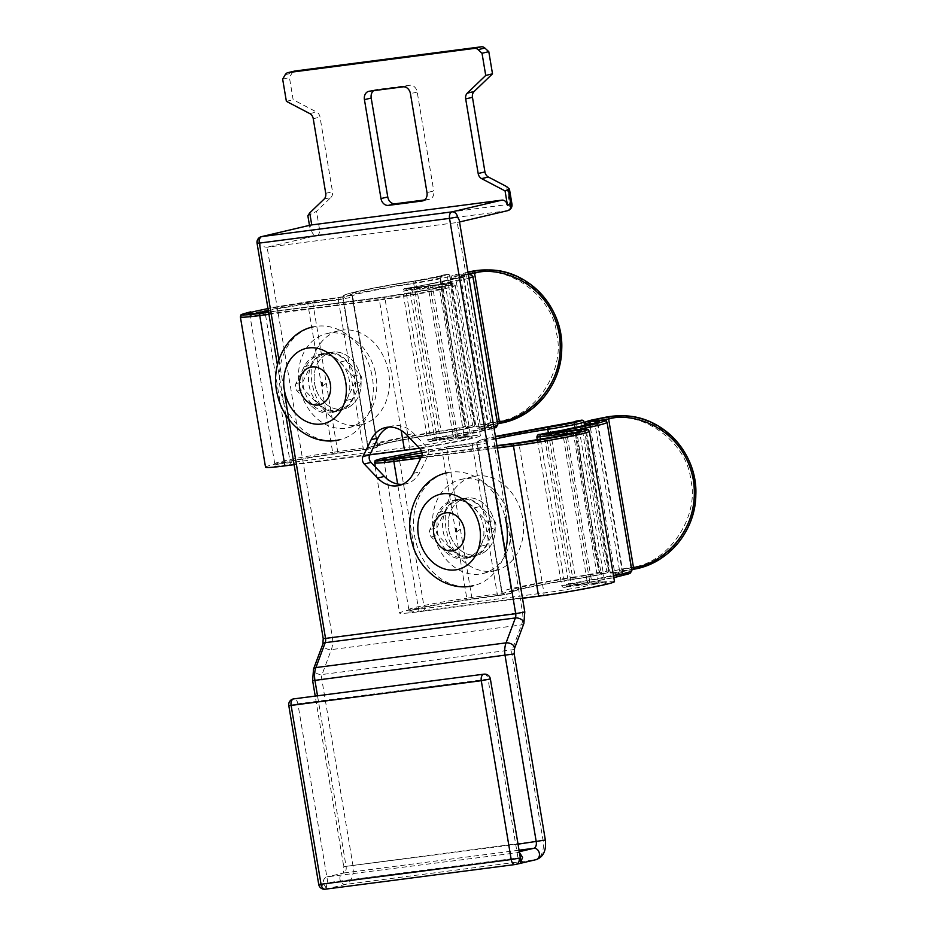 <?xml version="1.0" encoding="UTF-8"?>
<svg xmlns="http://www.w3.org/2000/svg" width="936" height="936" viewBox="0 0 936 936"><rect width="100%" height="100%" fill="white"/><g stroke="black" fill="none" stroke-linecap="round" stroke-linejoin="round"><path stroke-width="0.7" stroke-dasharray="4.68 3.51" d="M336.878 411.302A29.741 23.774 76.8 0 1 317.327 403.498L303.978 389.458A5.792 4.633 76.8 0 1 302.726 381.993L310.916 365.145A29.741 23.774 76.8 0 1 325.166 353.047A29.741 23.774 76.8 0 1 346.624 360.512L359.986 374.552A5.792 4.633 76.8 0 1 361.237 382.017L353.047 398.865A29.741 23.774 76.8 0 1 338.785 410.951A29.741 23.774 76.8 0 1 336.878 411.302M310.553 405.089L297.192 391.049A5.792 4.633 76.8 0 1 295.951 383.584L304.13 366.748A29.741 23.774 76.8 0 1 318.392 354.65A29.741 23.774 76.8 0 1 339.85 362.103L353.2 376.143A5.792 4.633 76.8 0 1 354.451 383.62L346.261 400.456A29.741 23.774 76.8 0 1 332.011 412.554A29.741 23.774 76.8 0 1 330.104 412.893A29.741 23.774 76.8 0 1 310.553 405.089L317.327 403.498M388.896 427.097A29.741 23.774 76.8 0 1 392.219 425.985A29.741 23.774 76.8 0 1 413.677 433.438L427.027 447.478A5.792 4.633 76.8 0 1 428.279 454.954L420.089 471.791A29.741 23.774 76.8 0 1 405.838 483.889A29.741 23.774 76.8 0 1 403.931 484.24A29.741 23.774 76.8 0 1 402.375 484.368M470.972 557.166A29.741 23.774 76.8 0 1 451.421 549.362L438.071 535.322A5.792 4.633 76.8 0 1 436.82 527.857L445.01 511.009A29.741 23.774 76.8 0 1 459.26 498.923A29.741 23.774 76.8 0 1 480.718 506.376L494.079 520.416A5.792 4.633 76.8 0 1 495.32 527.881L487.141 544.729A29.741 23.774 76.8 0 1 472.879 556.826A29.741 23.774 76.8 0 1 470.972 557.166M444.647 550.953L431.285 536.913A5.792 4.633 76.8 0 1 430.034 529.448L438.224 512.612A29.741 23.774 76.8 0 1 452.486 500.514A29.741 23.774 76.8 0 1 473.944 507.967L487.293 522.007A5.792 4.633 76.8 0 1 488.545 529.483L480.355 546.32A29.741 23.774 76.8 0 1 466.105 558.418A29.741 23.774 76.8 0 1 464.197 558.757A29.741 23.774 76.8 0 1 444.647 550.953L451.421 549.362M257.061 243.243L258.172 242.892C261.085 245.805 264.069 247.244 267.111 247.198L457.271 222.499L522.475 612.097A17.386 10.413 -97.4 0 1 521.516 624.909L512.203 649.806A5.792 3.475 82.6 0 0 511.887 654.077L543.032 840.2A17.386 10.413 -97.4 0 1 535.72 859.716L515.549 864.454L325.389 889.165A5.792 4.633 76.8 0 1 319.831 884.052L326.325 888.135L323.224 883.256C323.166 879.723 324.511 877.594 327.249 876.856L519.41 852.45M518.029 844.167L343.758 866.654C343.805 871.334 343.489 873.545 342.833 873.265L326.875 876.927L343.652 873.007A5.792 4.633 -103.2 0 0 343.278 873.066A5.792 4.633 -103.2 0 0 340.002 879.313A5.792 4.633 -103.2 0 0 345.56 884.415A17.386 10.413 82.6 0 0 352.872 864.899L321.727 678.787A5.792 3.475 -97.4 0 1 322.042 674.517L331.356 649.607A17.386 10.413 82.6 0 0 332.315 636.808L267.111 247.198L317.035 235.462L507.195 210.764L457.634 222.429L459.213 220.054M324.113 199.087L330.888 197.484L316.52 211.314L307.85 215.701M330.888 197.484A6.377 5.089 -103.2 0 0 332.514 191.728L320.03 117.117A6.377 5.089 76.8 0 0 316.59 112.004L293.144 99.731L289.435 77.559L292.009 73.102A5.792 4.633 -103.2 0 1 294.255 71.183M424.581 199.965L428.91 199.403A7.722 6.178 -103.2 0 0 429.402 199.309A7.722 6.178 -103.2 0 0 433.766 190.991L426.991 192.594M373.616 90.663A7.722 6.178 -103.2 0 1 375.57 89.727A7.722 6.178 -103.2 0 1 376.061 89.634L409.804 85.246A7.722 6.178 -103.2 0 1 417.21 92.067L433.766 190.991M286.369 101.322L293.144 99.731M282.66 79.151L289.435 77.559M506.68 186.603L509.629 204.259L311.477 230.35L309.793 227.284L311.045 225.003M326.325 888.135C326.617 884.602 327.12 882.777 327.822 882.66L517.982 857.949C518.696 857.891 519.538 859.54 520.51 862.91M508.985 516.473A48.286 38.587 76.8 0 1 482.777 573.546A48.286 38.587 76.8 0 1 434.456 536.609A48.286 38.587 76.8 0 1 460.664 479.536A48.286 38.587 76.8 0 1 508.985 516.473M496.443 570.305A48.286 38.587 76.8 0 1 495.46 570.562A48.286 38.587 76.8 0 1 447.139 533.637A48.286 38.587 76.8 0 1 472.364 476.81A48.286 38.587 76.8 0 1 473.347 476.564A48.286 38.587 76.8 0 1 521.668 513.49A48.286 38.587 76.8 0 1 496.443 570.305M482.777 523.154A28.969 23.154 76.8 0 1 467.052 557.4A28.969 23.154 76.8 0 1 438.071 535.24A28.969 23.154 76.8 0 1 453.796 500.994A28.969 23.154 76.8 0 1 482.777 523.154M494.079 520.498A28.969 23.154 76.8 0 1 478.354 554.744A28.969 23.154 76.8 0 1 449.362 532.584A28.969 23.154 76.8 0 1 465.087 498.338A28.969 23.154 76.8 0 1 494.079 520.498M505.3 551.596A57.938 46.309 76.8 0 1 473.686 585.597A57.938 46.309 76.8 0 1 415.713 541.289A57.938 46.309 76.8 0 1 447.162 472.797A57.938 46.309 76.8 0 1 505.136 517.117M374.891 370.597A48.286 38.587 76.8 0 1 348.683 427.67A48.286 38.587 76.8 0 1 300.374 390.745A48.286 38.587 76.8 0 1 326.582 333.672A48.286 38.587 76.8 0 1 374.891 370.597M362.349 424.441A48.286 38.587 76.8 0 1 361.366 424.698A48.286 38.587 76.8 0 1 313.057 387.761A48.286 38.587 76.8 0 1 338.27 330.946A48.286 38.587 76.8 0 1 339.265 330.689A48.286 38.587 76.8 0 1 387.574 367.626A48.286 38.587 76.8 0 1 362.349 424.441M348.683 377.29A28.969 23.154 76.8 0 1 332.959 411.536A28.969 23.154 76.8 0 1 303.978 389.376A28.969 23.154 76.8 0 1 319.702 355.13A28.969 23.154 76.8 0 1 348.683 377.29M359.986 374.634A28.969 23.154 76.8 0 1 344.261 408.88A28.969 23.154 76.8 0 1 315.268 386.72A28.969 23.154 76.8 0 1 330.993 352.474A28.969 23.154 76.8 0 1 359.986 374.634M371.042 371.241A57.938 46.309 76.8 0 1 339.592 439.733A57.938 46.309 76.8 0 1 281.619 395.413A57.938 46.309 76.8 0 1 313.069 326.933A57.938 46.309 76.8 0 1 371.042 371.241M522.51 598.291L419 611.735A48.286 2.363 170.5 0 1 399.625 613.068A48.286 2.363 170.5 0 1 408.903 610.073A48.286 2.363 170.5 0 1 472.048 598.911L504.469 594.5L503.907 593.576C503.65 592.968 507.277 591.786 514.8 590.008C530.607 586.392 550.672 582.707 574.996 578.916L575.195 576.833A19.317 0.948 -9.5 0 0 599.379 571.873A19.317 0.948 -9.5 0 0 599.368 571.849L599.344 571.814C598.865 573.464 590.885 530.794 584.836 494.231C578.6 457.376 572.926 418.427 574.517 423.423A1.93 1.93 -31.8 0 1 575.043 421.75M631.402 567.801A19.317 0.948 -9.5 0 0 623.271 569.474A19.317 0.948 -9.5 0 0 619.562 570.668L618.755 572.516L631.706 569.603L622.054 571.58C616.918 572.832 616.672 573.265 621.328 572.902L627.623 572.516M607.3 572.469A1.93 1.93 148.2 0 0 608.891 570.246L608.868 570.211A1.93 1.93 -31.8 0 1 607.288 572.434L607.3 572.469C604.843 573.897 593.553 576.213 573.452 579.454C551.62 582.847 533.602 586.17 519.398 589.411L509.617 592.605L510.155 593.482L468.082 599.906C452.474 601.953 425.342 606.75 415.046 609.277C402.714 612.39 405.545 612.858 423.517 610.682L543.137 595.144C558.09 593.284 586.778 588.311 597.999 585.62C610.927 582.485 609.359 581.818 593.307 583.631L566.514 586.919C563.542 587.258 563.168 587.153 565.414 586.591L587.843 582.449C619.573 576.775 635.287 572.071 616.532 573.85C610.611 574.33 610.915 573.768 617.456 572.177L631.741 569.299L630.911 567.391A28.969 1.416 170.5 0 0 615.607 570.469A28.969 1.416 170.5 0 0 610.038 572.27A28.969 1.416 170.5 0 0 614.613 572.27L589.914 424.663M608.868 570.211C608.306 571.451 600.502 529.717 594.36 492.628C588.042 455.294 582.496 417.187 584.041 421.82L584.041 421.82A1.93 1.93 -31.8 0 0 583.783 421.141M461.296 499.333A28.969 23.154 -103.2 0 0 459.436 499.672A28.969 23.154 -103.2 0 0 443.278 532.022A28.969 23.154 -103.2 0 0 470.843 556.405A28.969 23.154 -103.2 0 0 472.703 556.066A28.969 23.154 -103.2 0 0 488.861 523.727A28.969 23.154 -103.2 0 0 461.296 499.333M466.947 497.999A28.969 23.154 -103.2 0 0 465.087 498.338A28.969 23.154 -103.2 0 0 448.929 530.689A28.969 23.154 -103.2 0 0 476.494 555.083A28.969 23.154 -103.2 0 0 478.354 554.744A28.969 23.154 -103.2 0 0 494.512 522.393A28.969 23.154 -103.2 0 0 466.947 497.999M614.484 581.595A48.286 2.363 -9.5 0 0 598.35 582.508L573.195 432.21A48.286 2.363 170.5 0 1 589.329 431.285M571.697 430.572A1.93 1.287 -97 0 1 573.195 432.21L546.39 435.497L571.229 583.889L569.837 586.006L613.829 577.676L569.837 586.006L598.35 582.508M504.469 594.5L502.222 592.862L477.383 444.46L446.893 448.613A1.93 1.018 82.2 0 0 445.641 446.952A1.93 1.018 82.2 0 0 445.583 446.963L479.068 442.4L445.583 446.963M503.907 593.576A1.93 1.93 -31.8 0 1 501.942 592.687L501.684 591.985A58.711 2.866 170.5 0 1 501.661 591.938A58.711 2.866 170.5 0 1 512.94 588.299A58.711 2.866 170.5 0 1 575.195 576.833L549.572 426.711M575.979 430.08A58.711 2.866 170.5 0 1 564.736 432.175L546.39 435.497L542.19 434.199M478.436 441.371C478.202 440.762 481.829 439.581 489.329 437.802L489.2 437.826C477.266 440.739 478.027 441.277 477.676 441.453L476.822 443.535L501.942 592.687A1.93 1.93 -31.8 0 1 501.684 591.985L476.845 443.594A1.93 1.93 -31.8 0 1 478.436 441.371L479.068 442.4L477.383 444.46L476.845 443.594A58.711 2.866 170.5 0 1 476.822 443.535A58.711 2.866 170.5 0 1 488.112 439.908A58.711 2.866 170.5 0 1 550.356 428.442A19.317 0.948 170.5 0 0 574.54 423.47A19.317 0.948 170.5 0 1 574.54 423.47A1.93 1.93 -31.8 0 1 575.125 421.715M585.199 423.868A28.969 1.416 170.5 0 1 590.768 422.077A28.969 1.416 170.5 0 1 606.083 418.989L606.832 418.848C642.225 409.43 687.398 442.377 690.803 480.098C699.859 516.801 668.047 563.694 631.671 567.251L630.911 567.391L606.224 417.105M265.531 467.204A48.286 2.363 170.5 0 1 274.81 464.209A48.286 2.363 170.5 0 1 337.954 453.047L370.387 448.625L369.814 447.712C369.556 447.104 373.195 445.91 380.706 444.144C396.513 440.528 416.578 436.831 440.903 433.052L441.102 430.969A19.317 0.948 -9.5 0 0 465.286 425.997A19.317 0.948 -9.5 0 0 465.274 425.985L465.262 425.95C464.771 427.588 456.791 384.93 450.742 348.368C444.506 311.512 438.832 272.563 440.423 277.547A1.93 1.93 -31.8 0 1 442.014 275.324A77.255 1.544 -99.6 0 0 441.921 275.254A77.255 1.544 -99.6 0 0 452.591 347.958A77.255 1.544 -99.6 0 0 467.474 427.53A1.93 1.93 -31.8 0 1 465.262 425.95M497.32 421.937A19.317 0.948 -9.5 0 0 489.177 423.61A19.317 0.948 -9.5 0 0 485.468 424.804L484.661 426.652L497.613 423.739L487.96 425.716C482.824 426.956 482.59 427.401 487.235 427.027L493.787 426.64M440.903 433.052C456.698 430.513 465.566 428.688 467.497 427.565L473.195 426.57A1.93 1.93 148.2 0 0 474.798 424.382A1.93 1.93 -31.8 0 1 473.195 426.57L473.218 426.605C470.75 428.021 459.459 430.349 439.358 433.579C417.526 436.983 399.508 440.306 385.304 443.547L375.523 446.741L376.061 447.607L333.988 454.042C318.38 456.089 291.248 460.886 280.952 463.414C268.62 466.526 271.452 466.994 289.423 464.806L409.044 449.268C423.996 447.42 452.685 442.435 463.905 439.756C476.833 436.609 475.266 435.954 459.213 437.767L432.42 441.055C429.448 441.394 429.074 441.289 431.32 440.727L453.749 436.585C485.491 430.899 501.193 426.196 482.438 427.986C476.518 428.454 476.822 427.904 483.362 426.313L497.648 423.435L496.817 421.516A28.969 1.416 170.5 0 0 481.513 424.605A28.969 1.416 170.5 0 0 475.944 426.395A28.969 1.416 170.5 0 0 480.519 426.406L455.692 278.004A28.969 1.416 170.5 0 1 451.105 278.004A28.969 1.416 170.5 0 1 456.674 276.214A28.969 1.416 170.5 0 1 471.99 273.125L472.13 271.241M474.798 424.382L449.97 275.98L474.809 424.406A28.969 1.416 170.5 0 0 474.798 424.382L474.774 424.347C474.213 425.587 466.409 383.854 460.266 346.765C453.96 309.43 448.402 271.323 449.947 275.945A1.93 1.93 -31.8 0 0 447.724 274.365L447.747 274.4C450.391 274.751 428.454 279.267 413.887 281.385C392.055 284.778 374.037 288.101 359.834 291.342C353.106 292.933 349.842 293.998 350.052 294.547L350.59 295.413L339.007 297.683L267.988 308.564M327.202 353.469A28.969 23.154 -103.2 0 0 325.354 353.808A28.969 23.154 -103.2 0 0 309.184 386.147A28.969 23.154 -103.2 0 0 336.749 410.541A28.969 23.154 -103.2 0 0 338.61 410.202A28.969 23.154 -103.2 0 0 354.767 377.851A28.969 23.154 -103.2 0 0 327.202 353.469M332.853 352.135A28.969 23.154 -103.2 0 0 330.993 352.474A28.969 23.154 -103.2 0 0 314.835 384.825A28.969 23.154 -103.2 0 0 342.4 409.207A28.969 23.154 -103.2 0 0 344.261 408.88A28.969 23.154 -103.2 0 0 360.418 376.529A28.969 23.154 -103.2 0 0 332.853 352.135M419.433 448.215A48.286 2.363 -9.5 0 0 480.39 435.72A48.286 2.363 -9.5 0 0 464.256 436.644L439.101 286.346A48.286 2.363 170.5 0 1 455.235 285.421A48.286 2.363 170.5 0 1 429.273 291.915A48.286 2.363 170.5 0 1 379.373 300.035L401.181 430.408M468.948 278.179A58.711 2.866 170.5 0 1 430.642 286.311L412.296 289.633L408.096 288.335L437.521 284.719A1.93 1.287 -97 0 1 437.603 284.708A1.93 1.287 -97 0 1 439.101 286.346L412.296 289.633L437.135 438.025L435.755 440.142L474.482 432.912L494.056 428.22L435.755 440.142L464.256 436.644M369.814 454.849L294.115 464.677M370.387 448.625L368.129 446.987L343.29 298.596L312.8 302.749A1.93 1.018 82.2 0 0 311.548 301.088A1.93 1.018 82.2 0 0 311.489 301.1L344.974 296.536L267.93 308.248L311.489 301.1M369.814 447.712A1.93 1.93 -31.8 0 1 367.848 446.823L367.591 446.121A58.711 2.866 170.5 0 1 367.567 446.074A58.711 2.866 170.5 0 1 378.858 442.435A58.711 2.866 170.5 0 1 441.102 430.969L415.432 280.847C426.875 279.185 444.109 275.64 442.026 275.359L447.724 274.365A77.255 1.544 80.4 0 0 447.63 274.283L449.701 275.289A1.93 1.93 148.2 0 0 447.747 274.4M480.39 435.72L455.235 285.421L454.018 283.865C454.966 283.643 451.69 282.918 437.603 284.708L408.096 288.335L468.573 275.991M467.497 427.565A1.93 1.93 -31.8 0 1 465.274 425.985L440.446 277.582L441.265 275.769L415.455 280.847C391.072 284.638 370.96 288.335 355.107 291.962C343.173 294.863 343.933 295.413 343.594 295.589L342.728 297.671L367.848 446.823A1.93 1.93 -31.8 0 1 367.591 446.121L342.751 297.73A1.93 1.93 -31.8 0 1 344.343 295.507L344.974 296.536L343.29 298.596L342.751 297.73A58.711 2.866 170.5 0 1 342.728 297.671A58.711 2.866 170.5 0 1 354.019 294.044A58.711 2.866 170.5 0 1 416.263 282.578A19.317 0.948 170.5 0 0 440.458 277.606A19.317 0.948 170.5 0 1 440.458 277.606A1.93 1.93 -31.8 0 1 442.026 275.359M472.738 272.984C508.131 263.554 553.305 296.513 556.709 334.234C565.765 370.925 533.953 417.83 497.578 421.387L496.817 421.516L471.99 273.125L472.738 272.984L472.891 271.101M517.409 852.158L519.293 851.713M519.035 850.216L343.652 873.007A5.792 3.475 -97.4 0 0 346.086 866.502L317.515 695.787M524.792 611.945L323.212 638.563M325.389 889.165L345.56 884.415L535.72 859.716M431.285 536.913L438.071 535.322M430.034 529.448L436.82 527.857M480.355 546.32L487.141 544.729M488.545 529.483L495.32 527.881M487.293 522.007L494.079 520.416M473.944 507.967L480.718 506.376M438.224 512.612L445.01 511.009M413.314 473.382L420.089 471.791M421.504 456.546L428.279 454.954M420.252 449.081L427.027 447.478M406.891 435.041L413.677 433.438M304.13 366.748L310.916 365.145M339.85 362.103L346.624 360.512M295.951 383.584L302.726 381.993M297.192 391.049L303.978 389.458M346.261 400.456L353.047 398.865M354.451 383.62L361.237 382.017M353.2 376.143L359.986 374.552M278.881 359.646L284.673 394.196M523.879 623.47A5.792 3.077 -159.5 0 1 521.516 624.909L331.356 649.607A5.792 3.077 -159.5 0 1 323.692 646.741A5.792 3.077 -159.5 0 1 322.861 644.108M514.554 648.367A5.792 3.077 -159.5 0 1 512.203 649.806L322.042 674.517A5.792 3.077 -159.5 0 1 314.367 671.638A5.792 3.077 -159.5 0 1 313.537 669.006M514.203 653.925L312.612 680.542M545.349 840.037L343.758 866.654L315.221 696.08M311.477 230.35A5.792 4.633 -103.2 0 0 317.035 235.462A5.792 3.475 -97.4 0 0 319.469 228.957L316.52 211.314M325.728 193.319L332.514 191.728M313.244 118.708L320.03 117.117M309.804 113.595L316.59 112.004M285.234 74.693L292.009 73.102M428.91 199.403L423.107 200.76M417.21 92.067L410.436 93.658M409.804 85.246L403.03 86.849M376.061 89.634L369.287 91.225M258.172 242.892A5.792 4.633 76.8 0 1 261.448 236.644M511.957 204.095L509.629 204.259A5.792 3.475 -97.4 0 1 507.195 210.764A5.792 4.633 76.8 0 0 507.569 210.694M327.822 882.66L297.894 703.825L488.054 679.115L517.982 857.949M288.791 705.568L297.894 703.825A5.792 3.475 82.6 0 0 293.974 698.853M318.72 884.415L319.831 884.052M483.924 674.166A5.792 3.475 -97.4 0 1 488.054 679.115L490.382 678.963M569.497 585.772L568.667 583.865L561.705 585.491L564.934 585.304L540.528 439.51M468.082 599.906A1.93 1.018 -97.8 0 1 468.023 599.918A1.93 1.018 -97.8 0 1 466.771 598.244A38.622 1.884 -9.5 0 0 416.251 607.183A38.622 1.884 -9.5 0 0 408.833 609.57A38.622 1.884 -9.5 0 0 424.324 608.505L543.945 592.968A38.622 1.884 -9.5 0 0 583.865 586.474A38.622 1.884 -9.5 0 0 604.644 581.279A38.622 1.884 -9.5 0 0 591.727 582.016L564.934 585.304A1.93 1.287 -97 0 0 566.42 586.942C563.846 587.82 562.279 587.328 561.705 585.491L537.358 440.025M573.452 579.454L572.621 577.723A49.058 2.398 -9.5 0 0 520.615 587.305A49.058 2.398 -9.5 0 0 511.185 590.347A49.058 2.398 -9.5 0 0 511.196 590.382L486.369 441.991A49.058 2.398 170.5 0 1 486.346 441.944A49.058 2.398 170.5 0 1 495.776 438.914A49.058 2.398 170.5 0 1 495.834 438.89M374.47 462.77A48.286 2.363 170.5 0 1 383.76 459.775A48.286 2.363 170.5 0 1 446.893 448.613L472.048 598.911M621.328 572.902A1.93 1.626 84.9 0 0 622.604 570.679L597.776 422.276A19.317 0.948 170.5 0 1 594.723 422.276A19.317 0.948 170.5 0 1 598.432 421.083A19.317 0.948 170.5 0 1 602.059 420.287M594.231 423.563A49.058 2.398 170.5 0 1 597.531 423.879A49.058 2.398 170.5 0 1 562.173 432.139L536.866 437.089M587.843 582.449L587.012 580.542L568.667 583.865L544.003 433.567M422.031 452.895A38.622 1.884 170.5 0 1 441.932 449.853A1.93 1.018 -97.8 0 1 442.611 447.7L421.481 450.941M495.495 436.843L493.927 437.206C487.188 438.797 483.935 439.861 484.146 440.411L484.684 441.277L473.101 443.547L442.611 447.7M576.014 421.118A77.255 1.544 -99.6 0 0 586.685 493.822A77.255 1.544 -99.6 0 0 601.567 573.394A1.93 1.93 -31.8 0 1 599.344 571.814M574.996 578.916C590.791 576.377 599.648 574.552 601.591 573.429L607.288 572.434A77.255 1.544 80.4 0 1 592.394 492.862A77.255 1.544 80.4 0 1 581.724 420.159M419 611.735L397.625 484.029M498.572 595.752A1.93 1.018 -97.8 0 1 498.514 595.764A1.93 1.018 -97.8 0 1 497.262 594.091L472.423 445.7L441.932 449.853L466.771 598.244L506.914 592.488L511.746 591.26L511.196 590.382A1.93 1.93 148.2 0 1 509.617 592.605M548.367 432.783L572.621 577.723A28.969 1.416 170.5 0 0 608.903 570.27C608.669 573.241 608.236 572.364 599.742 574.716L573.429 579.454C551.596 582.847 533.625 586.158 519.515 589.387L510.6 591.95L511.185 590.347L486.346 441.944A1.93 1.93 148.2 0 0 484.146 440.411M620.755 415.818A77.255 74.482 -89.3 0 1 693.143 479.782A77.255 74.482 -89.3 0 1 632.502 569.158L631.671 567.251M631.741 569.299L634.035 569.182A77.255 74.482 90.7 0 0 634.093 569.17M420.826 457.938L497.367 447.993M601.591 573.429A1.93 1.93 -31.8 0 1 599.368 571.849L574.54 423.458L599.637 572.551C598.923 573.78 591.716 535.544 584.836 494.231L576.33 440.446L574.318 423.973L574.798 421.832M589.399 582.461L589.575 580.577L571.229 583.889M593.365 420.802L594.723 422.276L619.562 570.668A19.317 0.948 -9.5 0 0 622.604 570.679A58.711 2.866 170.5 0 1 631.894 570.679M613.525 575.897A58.711 2.866 170.5 0 1 589.575 580.577L564.583 431.449M616.532 573.85A1.93 1.626 -95.1 0 1 614.613 572.27A49.058 2.398 -9.5 0 1 622.37 572.27L623.446 573.604L616.379 573.873C608.938 574.142 612.425 574.423 610.038 572.27L585.503 425.681M562.314 430.256L587.012 580.542A49.058 2.398 -9.5 0 0 622.37 572.27L597.531 423.879L598.116 422.265M566.514 586.919A1.93 1.287 -97 0 1 566.42 586.942L593.225 583.654A1.93 1.287 -97 0 1 591.727 582.016L567.064 434.608M593.307 583.631A1.93 1.287 -97 0 1 593.225 583.654L605.803 582.66L604.644 581.279L579.805 432.888A38.622 1.884 170.5 0 1 559.038 438.071A38.622 1.884 170.5 0 1 519.117 444.577L543.945 592.968A1.93 1.158 82.6 0 1 543.137 595.144M423.517 610.682A1.93 1.158 82.6 0 0 424.324 608.505L399.496 460.114L519.117 444.577A1.93 1.158 82.6 0 0 517.737 442.927M510.155 593.482A1.93 1.93 148.2 0 0 511.735 591.26L486.907 442.857A1.93 1.93 148.2 0 0 484.684 441.277M584.064 421.855L608.891 570.246A28.969 1.416 170.5 0 1 608.903 570.27L584.731 425.845M497.028 445.969L421.82 455.75M496.969 445.618L421.914 455.376L496.969 445.63M596.15 420.673A1.93 1.626 84.9 0 1 597.776 422.276A58.711 2.866 170.5 0 1 607.054 422.288M575.336 432.748A38.622 1.884 170.5 0 1 579.805 432.888L580.449 431.203M398.186 458.453A1.93 1.158 82.6 0 1 399.496 460.114A38.622 1.884 170.5 0 1 383.994 461.179A38.622 1.884 170.5 0 1 388.183 459.588M574.517 423.423L575.347 421.633M606.832 418.848L606.984 416.965M382.836 459.798L383.994 461.179L408.833 609.57L408.19 611.255L415.163 609.254C430.08 605.908 447.7 602.796 468.023 599.918L506.236 594.477C510.331 593.167 511.512 594.36 511.746 591.26L486.907 442.857L472.423 445.7A1.93 1.018 -97.8 0 1 473.101 443.547M435.404 439.908L434.573 437.99L427.612 439.616L430.841 439.44L406.002 291.037A1.93 1.287 -97 0 1 406.949 288.861C403.978 289.189 403.615 289.084 405.85 288.522L428.279 284.38C457.996 279.221 476.588 273.651 456.967 275.781C451.058 276.26 451.374 275.699 457.891 274.108L457.762 274.131C448.192 276.88 453.223 275.079 451.105 278.004L475.944 426.395C478.331 428.548 474.844 428.279 482.286 428.009A1.93 1.626 -95.1 0 1 480.519 426.406A49.058 2.398 -9.5 0 1 488.276 426.406L489.352 427.74L482.286 428.009A1.93 1.626 -95.1 0 0 482.438 427.986M333.988 454.042A1.93 1.018 -97.8 0 1 333.93 454.054A1.93 1.018 -97.8 0 1 332.678 452.38A38.622 1.884 -9.5 0 0 282.169 461.319A38.622 1.884 -9.5 0 0 274.739 463.706A38.622 1.884 -9.5 0 0 290.242 462.641L409.851 447.104A38.622 1.884 -9.5 0 0 449.771 440.599A38.622 1.884 -9.5 0 0 470.551 435.415A38.622 1.884 -9.5 0 0 457.634 436.153L430.841 439.44A1.93 1.287 -97 0 0 432.338 441.067C429.764 441.944 428.185 441.464 427.612 439.616L402.772 291.225L432.806 287.75A38.622 1.884 170.5 0 1 445.711 287.024A38.622 1.884 170.5 0 1 424.944 292.207A38.622 1.884 170.5 0 1 385.024 298.713L409.851 447.104A1.93 1.158 82.6 0 1 409.044 449.268M439.335 433.59L465.648 428.84C474.154 426.488 474.587 427.378 474.809 424.406A28.969 1.416 170.5 0 1 438.528 431.859A49.058 2.398 -9.5 0 0 386.521 441.441A49.058 2.398 -9.5 0 0 377.091 444.471A49.058 2.398 -9.5 0 0 377.103 444.518L352.275 296.127A49.058 2.398 170.5 0 1 352.252 296.08A49.058 2.398 170.5 0 1 361.682 293.038A49.058 2.398 170.5 0 1 413.7 283.468L439.335 433.59C417.503 436.983 399.532 440.294 385.433 443.524L376.506 446.086L377.091 444.471L352.018 295.425A1.93 1.93 148.2 0 0 350.052 294.547M240.376 316.906A48.286 2.363 170.5 0 1 249.666 313.911A48.286 2.363 170.5 0 1 312.8 302.749L337.954 453.047M344.343 295.507C344.109 294.899 347.736 293.717 355.235 291.938C371.054 288.335 391.119 284.638 415.432 280.847M467.965 272.341L462.489 273.511C457.365 274.763 457.131 275.196 461.764 274.833L468.316 274.447L461.916 274.81A1.93 1.626 84.9 0 0 461.764 274.833M487.235 427.027A1.93 1.626 84.9 0 0 488.522 424.804L463.683 276.412A19.317 0.948 170.5 0 1 460.629 276.412A19.317 0.948 170.5 0 1 464.35 275.219A19.317 0.948 170.5 0 1 468.304 274.353M453.749 436.585L452.919 434.678L434.573 437.99L409.734 289.598L402.772 291.225C403.159 289.201 404.141 288.3 405.721 288.545L409.909 287.703L409.734 289.598L428.08 286.276L452.919 434.678A49.058 2.398 -9.5 0 0 488.276 426.406L463.437 278.015A49.058 2.398 170.5 0 1 428.08 286.276L428.255 284.38L464.022 276.401L463.437 278.015A49.058 2.398 170.5 0 0 455.692 278.004A1.93 1.626 -95.1 0 1 456.967 275.781M268.328 310.576A38.622 1.884 170.5 0 1 307.839 303.989A1.93 1.018 -97.8 0 1 308.517 301.837M413.887 281.385L413.7 283.468A28.969 1.416 170.5 0 0 449.982 276.015A28.969 1.416 170.5 0 1 449.982 276.015A1.93 1.93 148.2 0 0 449.701 275.289L449.947 275.945M473.195 426.57A77.255 1.544 80.4 0 1 458.301 346.999A77.255 1.544 80.4 0 1 447.63 274.283L441.921 275.254C439.639 277.735 439.768 273.16 441.184 286.931L450.742 348.368C457.622 389.68 464.829 427.904 465.52 426.64L440.423 277.547M364.478 449.888A1.93 1.018 -97.8 0 1 364.42 449.9A1.93 1.018 -97.8 0 1 363.168 448.227L338.329 299.836L307.839 303.989L332.678 452.38L372.82 446.624L377.653 445.396L377.103 444.518A1.93 1.93 148.2 0 1 375.523 446.741M486.661 269.942A77.255 74.482 -89.3 0 1 559.049 333.906A77.255 74.482 -89.3 0 1 498.408 423.294L497.578 421.387M497.648 423.435L499.941 423.318A77.255 74.482 90.7 0 0 500 423.306M268.96 314.379L379.373 300.035A1.93 1.158 82.6 0 1 380.18 297.87L268.62 312.355M437.521 284.719C448.847 283.222 462.77 282.403 442.892 286.989C422.405 291.658 390.136 296.677 380.18 297.87M455.317 436.597L455.481 434.702L437.135 438.025M472.961 276.424A58.711 2.866 170.5 0 0 463.683 276.412A1.93 1.626 84.9 0 0 461.916 274.81L459.272 274.927L460.629 276.412L485.468 424.804A19.317 0.948 -9.5 0 0 488.522 424.804A58.711 2.866 170.5 0 1 497.8 424.815M493.775 426.582A58.711 2.866 170.5 0 1 455.481 434.702L429.811 284.404M432.42 441.055A1.93 1.287 -97 0 1 432.338 441.067L459.131 437.779A1.93 1.287 -97 0 1 457.634 436.153L432.806 287.75A1.93 1.287 -97 0 1 433.742 285.574L406.949 288.861M459.213 437.767A1.93 1.287 -97 0 1 459.131 437.779L471.709 436.796L470.551 435.415L445.711 287.024L446.355 285.34C445.91 285.293 448.555 285.421 431.671 289.013L383.643 297.063A1.93 1.158 82.6 0 0 383.573 297.075C392.289 296.033 420.521 291.634 438.434 287.551C455.832 283.538 443.652 284.251 433.742 285.574M289.423 464.806A1.93 1.158 82.6 0 0 290.242 462.641L265.403 314.25L385.024 298.713A1.93 1.158 82.6 0 0 383.643 297.063L268.562 312.004M376.061 447.607A1.93 1.93 148.2 0 0 377.641 445.384L352.813 296.993A1.93 1.93 148.2 0 0 350.59 295.413M268.562 312.016L383.573 297.075M264.092 312.589A1.93 1.158 82.6 0 1 265.403 314.25A38.622 1.884 170.5 0 1 249.9 315.303A38.622 1.884 170.5 0 1 254.089 313.724M248.742 313.923L249.9 315.303L274.739 463.706L274.096 465.391L281.069 463.39C295.998 460.044 313.607 456.932 333.93 454.054L372.142 448.613C376.249 447.291 377.43 448.496 377.653 445.396L352.018 295.425A1.93 1.93 148.2 0 1 352.275 296.127L352.813 296.993L338.329 299.836A1.93 1.018 -97.8 0 1 339.007 297.683M466.105 558.418L472.879 556.826M452.486 500.514L459.26 498.923M399.052 485.48L405.838 483.889M385.433 427.576L392.219 425.985M318.392 354.65L325.166 353.047M332.011 412.554L338.785 410.951M285.761 414.788L277.395 364.818M429.402 199.309L422.627 200.901M375.57 89.727L368.796 91.318M309.465 225.354L309.793 227.284M459.541 221.984L457.634 222.429M482.777 573.546L495.46 570.562M467.052 557.4L472.703 556.066M456.698 531.777L460.418 529.203L455.937 528.548M453.796 500.994L459.436 499.672M460.664 479.536L473.347 476.564M348.683 427.67L361.366 424.698M332.959 411.536L338.61 410.202M322.604 385.913L326.325 383.327L321.844 382.684M319.702 355.13L325.354 353.808M326.582 333.672L339.265 330.689M375.137 466.713L399.625 613.068M428.255 284.38L409.909 287.703"/><path stroke-width="1.4" d="M402.375 484.368A29.741 23.774 76.8 0 1 384.38 476.436L371.019 462.396A5.792 4.633 76.8 0 1 369.767 454.919L377.957 438.083A29.741 23.774 76.8 0 1 388.896 427.097M377.594 478.027L364.244 463.987A5.792 4.633 76.8 0 1 362.992 456.511L371.183 439.674A29.741 23.774 76.8 0 1 385.433 427.576A29.741 23.774 76.8 0 1 406.891 435.041L420.252 449.081A5.792 4.633 76.8 0 1 421.504 456.546L413.314 473.382A29.741 23.774 76.8 0 1 399.052 485.48A29.741 23.774 76.8 0 1 397.145 485.831A29.741 23.774 76.8 0 1 377.594 478.027L384.38 476.436M519.41 852.45L522.58 857.353L520.51 862.91L520.884 861.214L519.199 858.148A5.792 4.633 76.8 0 1 515.923 864.396A5.792 4.633 76.8 0 1 515.549 864.454A5.792 3.475 82.6 0 1 515.338 864.501L325.178 889.2A5.792 3.475 82.6 0 0 325.389 889.165M309.465 225.354L307.85 215.701L309.734 212.905L324.113 199.087A6.377 5.089 -103.2 0 0 325.728 193.319L313.244 118.708A6.377 5.089 76.8 0 0 309.804 113.595L286.369 101.322L282.66 79.151L285.234 74.693A5.792 4.633 -103.2 0 1 287.832 72.669A5.792 4.633 -103.2 0 1 288.206 72.598L474.552 48.391A5.792 4.633 76.8 0 1 478.085 49.643L482.017 53.258L485.725 75.43L467.298 93.144A6.377 5.089 -103.2 0 0 465.683 98.912L478.167 173.511A6.377 5.089 76.8 0 0 481.607 178.624L505.054 190.897L509.441 189.084L506.68 186.603L488.381 177.033A6.377 5.089 76.8 0 1 484.942 171.92L472.458 97.309A6.377 5.089 -103.2 0 1 474.084 91.541L492.511 73.839L488.791 51.667L484.871 48.052A5.792 4.633 76.8 0 0 481.338 46.8L294.98 71.007A5.792 4.633 -103.2 0 0 294.618 71.078A5.792 4.633 -103.2 0 0 294.255 71.183M505.054 190.897L507.452 205.253L510.845 204.457L508.435 190.102M311.045 225.003L501.895 200.14A5.792 4.633 76.8 0 1 507.452 205.253M373.616 90.663A7.722 6.178 -103.2 0 0 371.206 98.046L364.432 99.637L380.987 198.561A7.722 6.178 -103.2 0 0 388.393 205.382L422.124 200.994A7.722 6.178 -103.2 0 0 422.627 200.901A7.722 6.178 -103.2 0 0 426.991 192.594L410.436 93.658A7.722 6.178 -103.2 0 0 403.03 86.849L369.287 91.225A7.722 6.178 -103.2 0 0 368.796 91.318A7.722 6.178 -103.2 0 0 364.432 99.637M424.581 199.965L395.167 203.779A7.722 6.178 -103.2 0 1 387.761 196.969L371.206 98.046M482.017 53.258L488.791 51.667M485.725 75.43L492.511 73.839M519.293 851.713L533.812 848.297A5.792 3.475 82.6 0 0 536.246 841.792L505.101 655.68A17.386 10.413 -97.4 0 1 506.06 642.868L515.373 617.959A5.792 3.475 82.6 0 0 515.689 613.7L524.792 611.945L459.213 220.054L457.529 216.988A5.792 4.633 -103.2 0 0 451.971 211.875L501.895 200.14M505.136 517.117A57.938 46.309 76.8 0 1 505.3 551.596M496.969 445.63L517.666 442.939C526.383 441.897 554.615 437.498 572.528 433.426C589.926 429.402 577.746 430.115 567.836 431.438L541.043 434.725C538.071 435.065 537.709 434.947 539.943 434.386L562.372 430.244C592.078 425.084 610.67 419.515 591.061 421.656C585.152 422.124 585.456 421.563 591.985 419.971L607.031 416.953L608.564 416.976L609.394 418.883C629.823 412.121 683.198 425.389 693.365 480.133C701.579 535.228 655.656 566.479 634.234 567.286L634.058 569.182L631.706 569.603L633.309 569.31L633.473 567.415A19.317 0.948 -9.5 0 0 631.402 567.801M538.61 596.197A48.286 2.363 -9.5 0 0 588.51 588.077A48.286 2.363 -9.5 0 0 614.484 581.595L589.329 431.285A48.286 2.363 170.5 0 1 563.367 437.779A48.286 2.363 170.5 0 1 513.466 445.899L538.61 596.197L522.51 598.291M627.623 572.516L628.676 573.873L613.829 577.676L630.068 573.347L631.894 570.679A58.711 2.866 170.5 0 1 613.525 575.897M542.693 434.14L571.615 430.583A1.93 1.287 -97 0 1 571.697 430.572C585.784 428.782 589.06 429.507 588.112 429.729L589.329 431.285M472.13 271.241L467.918 272.013L474.47 271.112L475.312 273.019C495.741 266.245 549.104 279.525 559.272 334.269C567.485 389.364 521.563 420.615 500.14 421.422L499.976 423.306L497.613 423.739L499.216 423.446L499.379 421.551A19.317 0.948 -9.5 0 0 497.32 421.937M294.115 464.677L284.907 465.871A48.286 2.363 170.5 0 1 265.531 467.204L240.376 316.906A48.286 2.363 170.5 0 0 259.752 315.572L268.96 314.379M401.181 430.408L404.527 450.333A48.286 2.363 -9.5 0 0 419.433 448.215M493.787 426.64L494.044 428.197L495.975 427.483L497.8 424.815A58.711 2.866 170.5 0 1 493.775 426.582M404.527 450.333L369.814 454.849M535.72 859.716A5.792 4.633 -103.2 0 0 536.094 859.646A5.792 4.633 -103.2 0 0 539.37 853.41A5.792 4.633 -103.2 0 0 533.812 848.297L519.035 850.216M524.792 611.945L523.879 623.47L514.554 648.367L514.203 653.925L545.349 840.037L518.029 844.167M514.203 653.925L314.941 680.378L317.515 695.787M364.244 463.987L371.019 462.396M362.992 456.511L369.767 454.919M371.183 439.674L377.957 438.083M457.529 216.988L449.537 218.38L515.689 613.7L325.529 638.399A5.792 3.475 -97.4 0 1 325.213 642.669L315.9 667.567A17.386 10.413 82.6 0 0 314.941 680.378L312.612 680.542L315.221 696.08M309.734 212.905L311.735 224.839L261.811 236.586L451.971 211.875A5.792 3.475 -97.4 0 0 449.537 218.38L259.377 243.091L278.881 359.646M284.673 394.196L325.529 638.399L323.212 638.563L285.761 414.788M523.879 623.47A5.792 3.077 -159.5 0 0 523.048 620.837A5.792 3.077 -159.5 0 0 515.373 617.959L325.213 642.669A5.792 3.077 -159.5 0 0 322.861 644.108L323.212 638.563M514.554 648.367A5.792 3.077 -159.5 0 0 513.724 645.746A5.792 3.077 -159.5 0 0 506.06 642.868L315.9 667.567A5.792 3.077 -159.5 0 0 313.537 669.006L322.861 644.108M288.206 72.598L294.98 71.007M474.552 48.391L481.338 46.8M478.085 49.643L484.871 48.052M467.298 93.144L474.084 91.541M465.683 98.912L472.458 97.309M478.167 173.511L484.942 171.92M481.607 178.624L488.381 177.033M423.107 200.76L422.124 200.994M387.761 196.969L380.987 198.561M395.167 203.779L388.393 205.382M311.372 224.909L261.448 236.644A5.792 4.633 76.8 0 1 261.811 236.586A5.792 3.475 -97.4 0 0 259.377 243.091L257.061 243.243L277.395 364.818M507.569 210.694A5.792 5.792 0 0 0 511.957 204.095L510.845 204.457A5.792 4.633 76.8 0 1 507.569 210.694L459.541 221.984M519.199 858.148L511.208 859.552L481.279 680.706L291.119 705.416L321.048 884.251L511.208 859.552A5.792 3.475 82.6 0 0 515.338 864.501A5.792 5.792 0 0 0 515.923 864.396L536.094 859.646C543.36 857.083 546.437 850.555 545.349 840.037M293.974 698.853A5.792 3.475 82.6 0 0 293.764 698.876A5.792 3.475 82.6 0 0 293.553 698.911A5.792 3.475 -97.4 0 0 291.119 705.416L288.791 705.568L318.72 884.415A5.792 5.792 0 0 0 325.178 889.2A5.792 3.475 82.6 0 1 321.048 884.251L318.72 884.415M520.884 861.214L490.382 678.963L481.279 680.706A5.792 3.475 -97.4 0 1 483.713 674.212A5.792 3.475 -97.4 0 1 483.924 674.166L293.764 698.876A5.792 5.792 0 0 0 288.791 705.568M478.928 523.797A38.622 30.876 76.8 0 1 458.757 569.252A38.622 30.876 76.8 0 1 419.316 539.908A38.622 30.876 76.8 0 1 439.487 494.454A38.622 30.876 76.8 0 1 478.928 523.797M464.022 527.822A19.317 15.432 76.8 0 1 453.937 550.555A19.317 15.432 76.8 0 1 434.222 535.883A19.317 15.432 76.8 0 1 444.307 513.15A19.317 15.432 76.8 0 1 464.022 527.822M344.834 377.933A38.622 30.876 76.8 0 1 324.663 423.388A38.622 30.876 76.8 0 1 285.223 394.044A38.622 30.876 76.8 0 1 305.393 348.59A38.622 30.876 76.8 0 1 344.834 377.933M329.928 381.958A19.317 15.432 76.8 0 1 319.843 404.691A19.317 15.432 76.8 0 1 300.128 390.019A19.317 15.432 76.8 0 1 310.214 367.286A19.317 15.432 76.8 0 1 329.928 381.958M421.82 455.75L394.653 459.272C374.189 461.752 370.96 461.214 384.965 457.681L384.848 457.704C369.427 461.846 377.664 460.173 374.903 461.132L375.137 466.713M575.207 421.726L495.425 436.433L549.526 426.711C560.968 425.061 578.202 421.504 576.12 421.235L576.096 421.2A77.255 1.544 -99.6 0 0 576.014 421.118L574.798 421.832M602.059 420.287A19.317 0.948 170.5 0 1 608.646 419.024L607.815 417.117L596.583 419.375C591.458 420.627 591.213 421.06 595.858 420.697C617.702 418.322 597.004 424.523 563.905 430.267L542.19 434.199M589.914 424.663L589.774 423.879A28.969 1.416 170.5 0 1 585.199 423.868C587.305 420.943 582.286 422.744 591.856 419.995L606.271 417.093M567.064 434.608L566.9 433.614L536.866 437.089C537.252 435.065 538.235 434.175 539.815 434.409L544.027 433.567M421.481 450.941L389.575 457.084C377.313 460.184 380.133 460.641 398.046 458.476L421.914 455.376L398.116 458.464A1.93 1.158 82.6 0 0 398.046 458.476M388.183 459.588A38.622 1.884 170.5 0 1 391.423 458.78A38.622 1.884 170.5 0 1 422.031 452.895M575.043 421.75A1.93 1.93 -31.8 0 1 576.096 421.2L581.818 420.229A1.93 1.93 -31.8 0 1 583.771 421.118L581.724 420.159A77.255 1.544 80.4 0 1 581.818 420.229L581.841 420.264C584.485 420.615 562.548 425.143 547.981 427.249L495.495 436.843M495.834 438.89A49.058 2.398 170.5 0 1 547.782 429.331L548.367 432.783M547.981 427.249L547.782 429.331A28.969 1.416 170.5 0 0 584.064 421.879L584.731 425.845M583.795 421.153L584.064 421.879A28.969 1.416 170.5 0 0 584.064 421.855A1.93 1.93 148.2 0 0 583.795 421.153A1.93 1.93 -31.8 0 1 583.783 421.141A1.93 1.93 148.2 0 0 581.841 420.264M397.625 484.029L393.845 461.436A48.286 2.363 170.5 0 1 374.47 462.77M609.394 418.883L608.646 419.024L633.473 567.415L634.234 567.286M541.043 434.725A1.93 1.287 -97 0 0 540.095 436.901L540.528 439.51M634.093 569.17A77.255 74.482 90.7 0 0 694.688 479.794A77.255 74.482 90.7 0 0 622.288 415.83A77.255 74.482 90.7 0 0 608.564 416.976L607.815 417.117M394.653 459.272A1.93 1.158 82.6 0 0 393.845 461.436L420.826 457.938M497.367 447.993L513.466 445.899A1.93 1.158 82.6 0 1 514.274 443.734L497.028 445.969M571.615 430.583C582.941 429.086 596.852 428.267 576.974 432.853C556.499 437.521 524.23 442.541 514.274 443.734M596.15 420.673A1.93 1.626 84.9 0 0 596.01 420.673C609.242 419.808 604.176 420.767 605.943 420.755L607.054 422.288A58.711 2.866 170.5 0 1 575.979 430.08M591.061 421.656A1.93 1.626 -95.1 0 0 589.774 423.879A49.058 2.398 170.5 0 1 594.231 423.563M567.836 431.438A1.93 1.287 -97 0 0 566.9 433.614A38.622 1.884 170.5 0 1 575.336 432.748M575.125 421.715A1.93 1.93 -31.8 0 1 576.12 421.235M564.583 431.449L563.905 430.267M593.518 420.837L596.01 420.673A1.93 1.626 84.9 0 0 595.858 420.697M606.247 417.093L607.031 416.953A77.255 74.482 -89.3 0 1 620.755 415.818L622.288 415.83C662.407 415.221 697.975 453.41 695.822 495.085C695.553 530.923 668.047 563.729 634.058 569.182L633.309 569.31M562.314 430.256L597.952 422.417M580.297 431.332L580.449 431.203C580.004 431.157 582.648 431.285 565.765 434.877L517.737 442.927A1.93 1.158 82.6 0 0 517.666 442.939M398.186 458.453A1.93 1.158 82.6 0 0 398.116 458.464L383.035 459.868M268.62 312.355L260.571 313.408C240.096 315.888 236.866 315.35 250.883 311.817L250.754 311.84C235.334 315.982 243.582 314.309 240.809 315.268L240.376 316.906M468.304 274.353A19.317 0.948 170.5 0 1 474.552 273.16L473.721 271.253L467.965 272.341M472.154 271.229L472.937 271.089A77.255 74.482 -89.3 0 1 486.661 269.942L488.206 269.966A77.255 74.482 90.7 0 0 474.47 271.112L473.721 271.253M267.988 308.564L255.481 311.22C243.22 314.309 246.039 314.777 263.952 312.612L268.562 312.016M254.089 313.724A38.622 1.884 170.5 0 1 257.33 312.916A38.622 1.884 170.5 0 1 268.328 310.576M284.907 465.871L259.752 315.572A1.93 1.158 82.6 0 1 260.571 313.408M475.312 273.019L474.552 273.16L499.379 421.551L500.14 421.422M500 423.306A77.255 74.482 90.7 0 0 560.594 333.93A77.255 74.482 90.7 0 0 488.206 269.966C528.313 269.357 563.881 307.546 561.729 349.222C561.46 385.059 533.953 417.865 499.976 423.306L499.216 423.446M468.948 278.179A58.711 2.866 170.5 0 0 472.961 276.424L470.387 274.494L468.316 274.423L468.573 275.991M313.537 669.006L312.612 680.542M287.832 72.669L294.618 71.078M261.448 236.644A5.792 5.792 0 0 0 257.061 243.243M509.441 189.084L511.957 204.095M490.382 678.963A5.792 5.792 0 0 0 483.924 674.166M447.162 472.797C420.685 477.828 403.205 511.688 411.91 542.073C418.614 570.995 447.162 592.429 473.686 585.597M455.937 528.548L456.698 531.777M313.069 326.933C286.591 331.964 269.112 365.824 277.816 396.209C284.532 425.131 313.069 446.566 339.592 439.733M321.844 382.684L322.604 385.913M585.199 423.868L585.503 425.681M536.866 437.089L537.358 440.025M542.435 434.164L571.697 430.572M607.054 422.288L631.894 570.679M562.349 430.244L544.003 433.567M517.737 442.927L496.969 445.618M581.724 420.159L576.014 421.118M607.008 416.965L620.755 415.818M472.961 276.424L497.8 424.815M268.562 312.004L264.022 312.601C243.325 314.987 250.567 313.595 248.742 313.923L248.941 313.993M472.914 271.089L486.661 269.942"/></g></svg>
